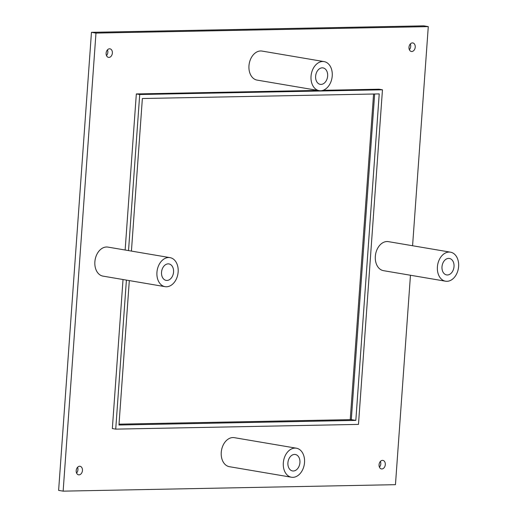 <?xml version="1.0" encoding="UTF-8"?>
<svg xmlns="http://www.w3.org/2000/svg" width="517" height="517" viewBox="0 0 517 517"><rect width="100%" height="100%" fill="white"/><g stroke="black" fill="none" stroke-linecap="round" stroke-linejoin="round"><path stroke-width="0.78" d="M410.459 275.244L395.453 484.675L63.139 491.15L95.975 33.088L428.283 26.619L412.579 245.743M379.051 464.718A4.336 3.096 -80.4 0 1 382.903 460.388A4.336 3.096 -80.4 0 1 385.23 465.177A4.336 3.096 -80.4 0 1 381.449 468.932A4.336 3.096 -80.4 0 1 379.051 464.718M82.449 470.496A4.336 3.096 -80.4 0 1 78.597 474.832A4.336 3.096 -80.4 0 1 76.27 470.043A4.336 3.096 -80.4 0 1 80.051 466.282A4.336 3.096 -80.4 0 1 82.449 470.496M106.121 53.167A4.336 3.096 -80.4 0 1 109.972 48.831A4.336 3.096 -80.4 0 1 112.299 53.626A4.336 3.096 -80.4 0 1 108.518 57.381A4.336 3.096 -80.4 0 1 106.121 53.167M415.222 47.144A4.336 3.096 -80.4 0 1 411.37 51.48A4.336 3.096 -80.4 0 1 409.044 46.692A4.336 3.096 -80.4 0 1 412.824 42.937A4.336 3.096 -80.4 0 1 415.222 47.144M317.806 90.404L136.326 93.939L125.14 250.021M123.027 279.523L112.344 428.554L115.724 429.129L358.481 424.399L382.464 89.79L139.713 94.514L128.526 250.596M382.464 89.79L379.077 89.215L323.047 90.307M63.139 491.15L58.621 490.381L91.457 32.325L423.772 25.85L428.283 26.619M95.975 33.088L91.457 32.325M373.578 94.016L350.235 419.649M410.33 43.945A4.336 3.096 -80.4 0 1 410.705 46.381A4.336 3.096 -80.4 0 1 409.354 49.703M107.478 49.845A4.336 3.096 -80.4 0 1 106.502 55.603M77.556 467.297A4.336 3.096 -80.4 0 1 77.931 469.733A4.336 3.096 -80.4 0 1 76.574 473.055M380.409 461.397A4.336 3.096 -80.4 0 1 379.433 467.155M374.651 93.997L351.314 419.63L119.026 424.153M129.315 280.595L118.962 425.013L355.825 420.399L379.226 93.907L142.369 98.521L131.428 251.088M355.825 420.399L351.314 419.63M126.406 280.098L115.724 429.129M139.713 94.514L136.326 93.939M296.383 448.2L234.317 437.666A14.722 10.514 99.6 0 0 232.902 437.556A14.722 10.514 99.6 0 0 221.347 451.399A14.722 10.514 99.6 0 0 229.393 466.689L291.459 477.23A14.722 10.514 99.6 0 0 304.287 464.473A14.722 10.514 99.6 0 0 296.383 448.2A14.722 10.514 99.6 0 0 294.968 448.097A14.722 10.514 99.6 0 0 283.413 461.933A14.722 10.514 99.6 0 0 291.459 477.23M294.516 454.43A8.343 5.958 99.6 0 0 287.963 462.276A8.343 5.958 99.6 0 0 292.525 470.942A8.343 5.958 99.6 0 0 299.795 463.71A8.343 5.958 99.6 0 0 295.317 454.488A8.343 5.958 99.6 0 0 294.516 454.43M450.475 252.173L388.409 241.639A14.722 10.514 99.6 0 0 375.336 256.361A14.722 10.514 99.6 0 0 383.478 270.662L445.544 281.203A14.722 10.514 99.6 0 0 458.379 268.446A14.722 10.514 99.6 0 0 450.475 252.173A14.722 10.514 99.6 0 0 437.401 266.895A14.722 10.514 99.6 0 0 445.544 281.203M441.996 266.804A8.343 5.958 99.6 0 0 446.61 274.915A8.343 5.958 99.6 0 0 453.881 267.683A8.343 5.958 99.6 0 0 449.402 258.461A8.343 5.958 99.6 0 0 441.996 266.804M324.094 61.607L262.029 51.073A14.722 10.514 99.6 0 0 249.2 63.83A14.722 10.514 99.6 0 0 257.104 80.103L319.17 90.637A14.722 10.514 99.6 0 0 320.585 90.746A14.722 10.514 99.6 0 0 332.14 76.904A14.722 10.514 99.6 0 0 324.094 61.607A14.722 10.514 99.6 0 0 311.266 74.364A14.722 10.514 99.6 0 0 319.17 90.637M321.038 84.407A8.343 5.958 99.6 0 0 327.591 76.568A8.343 5.958 99.6 0 0 323.028 67.901A8.343 5.958 99.6 0 0 315.758 75.127A8.343 5.958 99.6 0 0 320.236 84.349A8.343 5.958 99.6 0 0 321.038 84.407M170.009 257.634L107.943 247.1A14.722 10.514 99.6 0 0 95.109 259.857A14.722 10.514 99.6 0 0 103.019 276.13L165.085 286.664A14.722 10.514 99.6 0 0 178.152 271.942A14.722 10.514 99.6 0 0 170.009 257.634A14.722 10.514 99.6 0 0 157.174 270.391A14.722 10.514 99.6 0 0 165.085 286.664M173.557 272.032A8.343 5.958 99.6 0 0 168.943 263.928A8.343 5.958 99.6 0 0 161.672 271.154A8.343 5.958 99.6 0 0 166.151 280.376A8.343 5.958 99.6 0 0 173.557 272.032"/></g></svg>
